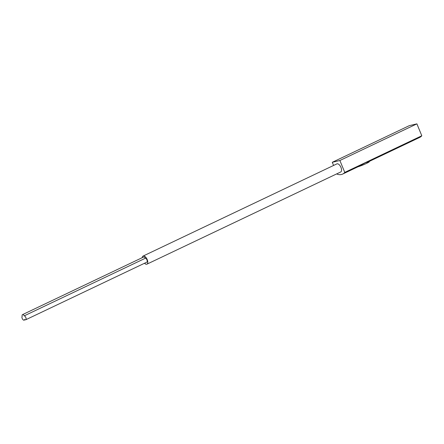 <?xml version="1.0" encoding="UTF-8"?>
<svg xmlns="http://www.w3.org/2000/svg" width="444" height="444" viewBox="0 0 444 444"><rect width="100%" height="100%" fill="white"/><g stroke="black" fill="none" stroke-linecap="round" stroke-linejoin="round"><path stroke-width="0.67" d="M369.264 161.416L390.376 151.371A23.798 11.827 -115.4 0 0 390.626 151.243L392.563 150.322A23.798 11.827 64.6 0 1 392.313 150.449L414.596 139.849A23.798 11.827 -115.4 0 0 414.846 139.721L416.783 138.8A23.798 11.827 64.6 0 1 416.533 138.928A23.798 11.827 64.6 0 1 416.278 139.044M333.572 165.451L332.273 162.299L339.876 160.5L344.777 172.4L421.8 135.764A23.798 11.827 64.6 0 1 419.68 137.429L416.533 138.928M344.777 172.4A23.798 11.827 64.6 0 1 342.663 174.07A23.798 11.827 64.6 0 1 337.179 174.198L336.99 173.748M358.769 166.395L365.423 162.737L369.353 161.638A7.11 0.655 157.6 0 1 365.273 163.986A7.11 0.655 157.6 0 1 357.925 166.805M332.273 162.299L409.29 125.658L416.894 123.859L421.8 135.764M339.876 160.5L416.894 123.859M143.085 256.066L336.846 163.897A4.484 2.226 64.6 0 1 340.975 167.421A4.484 2.226 64.6 0 1 340.698 171.989L146.931 264.163A4.484 2.226 -115.4 0 0 147.019 259.157A4.484 2.226 -115.4 0 0 143.085 256.066A4.484 2.226 -115.4 0 0 142.235 257.675M144.511 263.27A4.484 2.226 -115.4 0 0 146.931 264.163M145.36 258.23A2.165 1.077 64.6 0 1 147.008 260.117A2.165 1.077 64.6 0 1 146.814 262.171L25.713 319.78A2.165 1.077 64.6 0 1 24.598 319.403A2.165 1.077 64.6 0 1 24.192 320.141A2.165 1.077 64.6 0 1 22.367 318.792A2.165 1.077 64.6 0 1 22.2 316.322A2.165 1.077 64.6 0 1 22.505 314.63A2.165 1.077 64.6 0 1 24.259 315.834L145.36 258.23A2.165 1.077 64.6 0 0 143.612 257.021L22.505 314.63M24.259 315.834A2.165 1.077 64.6 0 1 25.907 317.726A2.165 1.077 64.6 0 1 25.713 319.78M342.663 174.07L358.774 166.406M24.192 320.141L25.058 319.73"/></g></svg>
